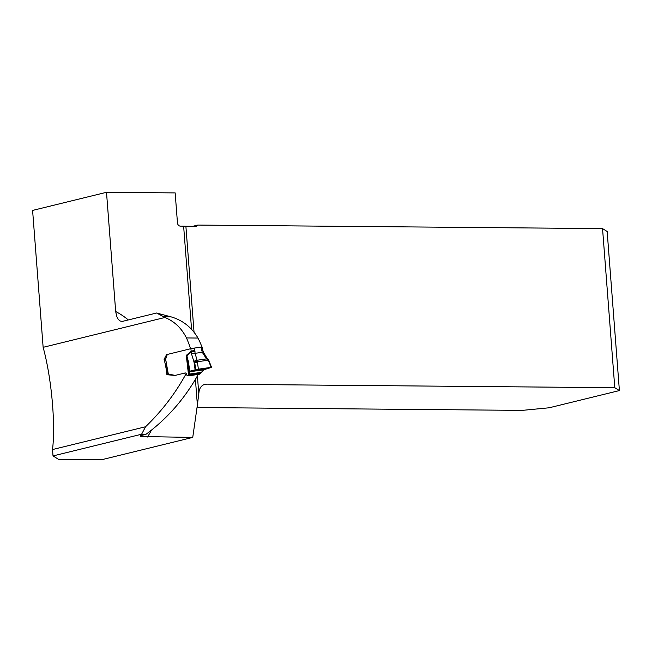 <?xml version="1.0" encoding="UTF-8"?>
<svg xmlns="http://www.w3.org/2000/svg" width="652" height="652" viewBox="0 0 652 652"><rect width="100%" height="100%" fill="white"/><g stroke="black" fill="none" stroke-linecap="round" stroke-linejoin="round"><path stroke-width="0.98" d="M190.539 348.763A79.626 64.132 76.2 0 0 186.464 337.94C181.541 328.135 174.361 321.314 164.923 317.483L43.138 347.32C51.475 377.712 55.664 423.229 52.527 449.546L145.551 426.758C161.557 411.339 174.842 394.093 185.396 375.014L184.703 373.066L175.07 375.43L166.92 374.721A79.626 64.132 76.2 0 0 164.092 359.325L166.57 354.631L190.539 348.763M191.549 329.178L183.628 226.154L180.343 226.122A3.227 2.6 -103.8 0 1 177.466 222.911L175.16 192.91L106.504 192.307L115.681 311.526L116.667 316.31L118.256 319.366L119.935 320.939L122.274 321.42L156.586 313.017L171.036 316.856C182.641 320.23 191.623 327.296 197.988 338.046A69.308 55.819 -103.8 0 1 201.957 347.019M106.504 192.307L32.6 210.417L43.138 347.32M197.026 407.524L522.268 410.377L549.147 407.785L619.4 390.572L614.787 387.704L206.578 384.134A10.318 8.305 76.2 0 0 204.907 384.33A10.318 8.305 76.2 0 0 199.047 391.632L197.385 405.031L195.421 379.423M614.787 387.704L602.546 228.607L607.159 231.476L619.4 390.572M183.628 226.154A10.318 1.231 175.6 0 0 185.885 226.244L195.804 226.325A3.227 2.6 76.2 0 0 196.325 226.268A3.227 2.6 76.2 0 0 197.809 225.07L602.546 228.607M145.551 426.758L141.614 434.224L146.048 434.265L140.131 435.813L140.775 436.522L192.739 437.411L197.385 405.031M192.739 437.411L101.793 459.693L58.468 459.31L53.024 455.927L52.527 449.546M192.78 226.301L197.809 225.07M141.614 434.224L53.024 455.927M198.184 374.444L198.208 374.509C184.663 398.706 167.279 418.617 146.048 434.265M167.474 354.501L166.57 354.631M165.266 359.154L164.092 359.325M168.004 374.566L166.92 374.721M198.208 374.509L197.532 374.541M186.863 374.957L185.396 375.014M198.787 374.354A1.932 1.141 -98.1 0 0 198.852 374.346A1.932 1.141 -98.1 0 0 198.917 374.338L200.164 373.735L203.742 369.782L189.455 371.811L189.259 375.03L188.102 375.878A1.932 1.141 81.9 0 1 188.037 375.886A1.932 1.141 81.9 0 1 186.896 375.022L186.26 373.702A1.614 0.954 -98.1 0 0 185.315 372.977A1.614 0.954 -98.1 0 0 185.258 372.993L184.703 373.066M156.586 313.017L163.782 316.79A25.787 14.98 90.5 0 1 164.923 317.483M201.126 347.117L202.185 347.027L202.601 349.39L201.549 349.48L201.126 347.117L194.435 348.07L195.111 353.408L197.483 361.73L197.426 362.308L194.769 362.789L194.003 361.99L191.46 353.726L190.889 348.722M203.742 369.782L211.191 367.459L195.739 369.66L194.769 362.789L195.641 361.11L197.083 360.246L206.668 358.885L207.801 360.263L208.029 359.35L206.342 358.624L202.34 352.382L203.326 352.015L202.813 350.263L201.818 350.629L201.549 349.48M167.686 354.411A1.614 0.954 -98.1 0 0 167.108 355.03L165.934 358.331A1.932 1.141 81.9 0 1 165.6 358.885L168.012 374.598L169.112 374.297A2.795 1.654 -98.1 0 1 169.21 374.281A2.795 1.654 -98.1 0 1 169.544 374.289L174.516 375.267M195.641 361.11L197.483 361.73L207.801 360.263L208.575 360.825L211.191 367.459L195.111 369.814L194.003 361.99A2.575 1.752 144.3 0 1 196.888 359.969M198.395 369.171L210.759 367.41C212.682 367.304 206.219 368.478 204.541 369.122L189.797 371.216L198.395 369.171L197.426 362.308M210.523 367.622L195.111 369.814L189.797 371.216L189.455 371.811L188.012 361.999L186.285 355.389L186.863 355.756L188.395 361.648L189.797 371.216L204.541 369.122M201.329 372.382L189.398 374.077L188.012 361.999A2.575 0.644 -8.3 0 1 188.395 361.648M191.036 348.69L194.435 348.07M194.85 350.434L191.313 351.086L186.285 355.389L188.615 375.748M186.765 356.106A2.575 1.858 -40.9 0 1 186.863 355.756L191.346 351.917L194.997 351.599M206.342 358.624A2.575 1.361 -48.2 0 1 207.352 358.771L207.882 359.219M201.818 350.629L202.34 352.382L191.46 353.726M186.464 337.94L197.988 338.046M185.885 226.244L194.027 331.974M197.409 375.959L198.762 393.588M115.681 311.526A79.626 64.132 -103.8 0 1 128.322 319.945M151.451 430.19A79.626 64.132 -103.8 0 1 147.401 437.011M206.578 384.134L203.334 384.924M163.782 316.79L171.036 316.856M165.6 358.885L168.371 374.484M198.917 374.338L188.102 375.878M206.953 368.478L191.949 370.613M200.449 373.441L189.259 375.03M200.164 373.735L189.145 375.299M199.773 374.052L188.909 375.593M199.512 374.191L188.697 375.731M208.933 360.711L211.55 367.345M202.601 349.39L202.813 350.263M203.326 352.015L207.352 358.771M208.893 360.605L208.07 359.374M198.852 374.346L188.037 375.886"/></g></svg>
